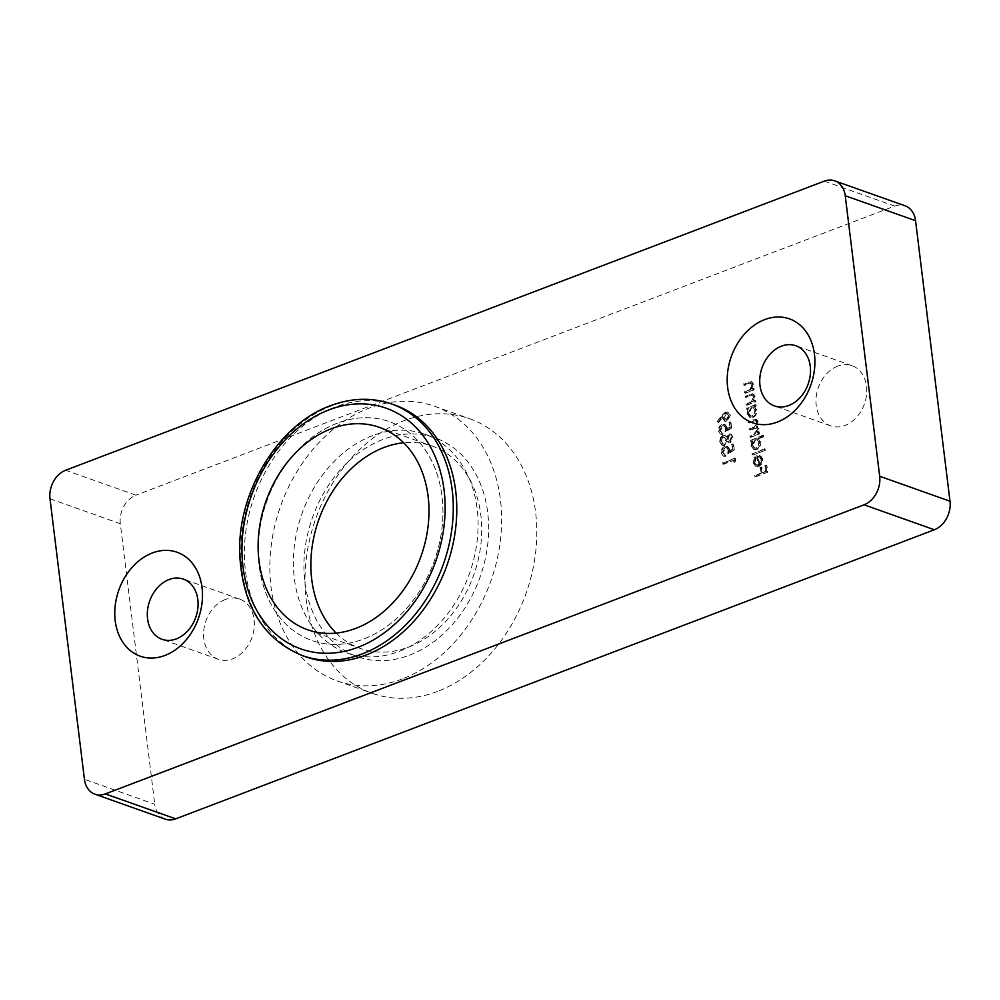 <?xml version="1.0" encoding="UTF-8"?>
<svg xmlns="http://www.w3.org/2000/svg" width="1000" height="1000" viewBox="0 0 1000 1000"><rect width="100%" height="100%" fill="white"/><g stroke="black" fill="none" stroke-linecap="round" stroke-linejoin="round"><path stroke-width="0.75" stroke-dasharray="5 3.75" d="M437.525 691.413A145.688 111.6 109.5 0 1 372.188 693.312A145.688 111.6 109.5 0 1 306.2 559.35A145.688 111.6 109.5 0 1 404.275 420.613A145.688 111.6 109.5 0 1 469.625 418.713A145.688 111.6 109.5 0 1 535.6 552.688A145.688 111.6 109.5 0 1 437.525 691.413M402.362 678.938A145.688 111.6 109.5 0 1 337.025 680.837A145.688 111.6 109.5 0 1 271.05 546.875A145.688 111.6 109.5 0 1 369.113 408.137A145.688 111.6 109.5 0 1 434.462 406.238A145.688 111.6 109.5 0 1 500.438 540.2A145.688 111.6 109.5 0 1 402.362 678.938M837.725 366.112A31.925 24.45 -70.5 0 0 816.237 396.512A31.925 24.45 -70.5 0 0 830.7 425.875A31.925 24.45 -70.5 0 0 845.013 425.45A31.925 24.45 -70.5 0 0 866.5 395.05A31.925 24.45 -70.5 0 0 852.05 365.7A31.925 24.45 -70.5 0 0 837.725 366.112M225.312 599.5A31.925 24.45 -70.5 0 0 203.812 629.9A31.925 24.45 -70.5 0 0 218.275 659.25A31.925 24.45 -70.5 0 0 232.587 658.838A31.925 24.45 -70.5 0 0 254.088 628.438A31.925 24.45 -70.5 0 0 239.625 599.075A31.925 24.45 -70.5 0 0 225.312 599.5M337.337 423.175A116.088 88.925 -70.5 0 0 259.188 533.725A116.088 88.925 -70.5 0 0 311.762 640.462A116.088 88.925 -70.5 0 0 363.825 638.95A116.088 88.925 -70.5 0 0 441.975 528.413A116.088 88.925 -70.5 0 0 389.4 421.662A116.088 88.925 -70.5 0 0 337.337 423.175A116.088 88.925 -70.5 0 0 259.188 533.725A116.088 88.925 -70.5 0 0 311.762 640.462A116.088 88.925 -70.5 0 0 363.825 638.95A116.088 88.925 -70.5 0 0 441.975 528.413A116.088 88.925 -70.5 0 0 389.4 421.662A116.088 88.925 -70.5 0 0 337.337 423.175M372.5 435.65A116.088 88.925 -70.5 0 0 294.35 546.2A116.088 88.925 -70.5 0 0 346.925 652.938A116.088 88.925 -70.5 0 0 398.988 651.425A116.088 88.925 -70.5 0 0 477.137 540.887A116.088 88.925 -70.5 0 0 424.562 434.137A116.088 88.925 -70.5 0 0 372.5 435.65M722.8 415.3L717.887 421.775L718.625 422.562L723.05 416.725L725.263 421.35L727.262 421.262L730.4 415.312L728.312 412.25L726.15 412.3L722.087 415.05L717.188 421.525L717.887 421.775M729.438 434.225L727.163 437.212L725.387 435.613L723.612 435.688L721.237 437.713L720.375 442.013L722.6 445.462L724.7 445.425L727.675 441.337L730.487 442.45L733.075 437.088L731.137 434.2L728.737 433.975L726.462 436.962L727.163 437.212M754.862 462.6L756.25 458.05L755.612 457.1L753.763 462.85L756.237 466.45L758.95 466.362L761.762 464.038L762.9 459.338L760.65 455.8L757.438 455.825L758.587 465.163L756.688 465.238L754.163 462.35L755.55 457.8L756.25 458.05M763.7 436.775L763.55 435.5L751.15 440.225L751.3 441.512L752.837 440.925L751.675 445.825L754.338 449.613L756.938 449.513C759.688 448.113 760.975 445.7 760.812 442.3L758.425 438.787L763.7 436.775L763 436.525L762.85 435.25L763.55 435.5M734.562 462.35L735.7 461.037L735.375 458.4L723.275 463.013L723.438 464.288L734.287 460.15L734.562 462.35L733.85 462.1L735.7 461.037M746.85 405.275L755.688 401.912L755.537 400.625L753.938 401.238L755.2 396.6L753.425 393.963L745.725 396.125L745.888 397.413L752.25 395.037L754.15 397.238L752.237 401.675L746.7 404L746.85 405.275L746.15 405.025L755.688 401.912M165.287 819.163A23.212 17.788 109.5 0 1 154.762 804.25L84.438 779.3M50 498.787L120.325 523.75L154.762 804.25M120.325 523.75A23.212 17.788 109.5 0 1 135.95 495.2L65.638 470.25M824.3 181.137L894.625 206.088L135.95 495.2M894.625 206.088A23.212 17.788 109.5 0 1 905.037 205.787M756.213 406.112L756.05 404.837L747.212 408.2L747.375 409.487L748.9 408.9L747.738 413.8L750.413 417.587L753 417.488C755.75 416.087 757.05 413.688 756.875 410.275L754.575 406.737L756.213 406.112L755.5 405.863L755.35 404.588L756.05 404.837M745.375 393.2L754.212 389.837L754.05 388.55L752.463 389.162L753.713 384.525L751.938 381.875L748.763 382.325L744.25 384.05L744.4 385.325L751.462 383.212L749.887 382.887L752.663 385.163L750.763 389.6L745.212 391.912L745.375 393.2L744.663 392.95L754.212 389.837M750.788 437.3L759.625 433.925L759.463 432.65L757.925 433.237L759.175 429L756.637 426.488L758.3 421.85L756.712 419.5L748.875 421.75L749.038 423.025L756.15 420.775L757.25 422.488C757.038 425.3 755.688 427 753.188 427.575L749.75 428.875L749.912 430.163L757.013 427.95L758.125 429.625L754.35 434.6L750.625 436.012L750.788 437.3L750.088 437.05L759.625 433.925M758.925 433.675L758.763 432.4L757.225 432.987L758.475 428.75L755.938 426.238L757.638 426.65L755.938 426.238L757.6 421.6L758.3 421.85M752.962 455.05L765.362 450.325L765.212 449.038L752.812 453.762L752.962 455.05L765.362 450.325M734.338 449.988L733.612 444.125L732.375 444.6L732.975 449.45L729.887 451.438L729.912 449.663L727.775 446.55L725.413 446.688C722.8 447.912 721.575 450.112 721.762 453.288L723.85 456.275L725.7 456.337L725.55 455.062L723.75 454.725L725.55 455.062L722.987 452.738L725.612 447.95L727.15 447.863L728.7 450.375L728.475 453.75L734.338 449.988L733.637 449.738L732.913 443.875L733.612 444.125M731.637 428.025L730.925 422.175L729.688 422.638L730.275 427.5L727.188 429.475L727.225 427.713L725.075 424.588L722.712 424.725C720.1 425.95 718.888 428.15 719.062 431.325L721.15 434.312L723.012 434.375L722.85 433.1L721.062 432.775L722.85 433.1L720.3 430.775L722.913 425.988L724.45 425.9L726.012 428.413L725.775 431.788L731.637 428.025L730.212 421.925L730.925 422.175M755.638 476.825L767.738 472.212L766.875 465.262L765.638 465.737L766.338 471.4L762.613 472.825L761.912 467.15L760.675 467.625L761.375 473.3L755.487 475.538L755.638 476.825L754.938 476.575L767.738 472.212M755.35 404.588L747.212 408.2M746.513 407.95L747.375 409.487M746.663 409.237L748.9 408.9M748.2 408.65L747.038 413.55L747.738 413.8M747.038 413.55L749.712 417.337L753 417.488M752.3 417.238C755.05 415.838 756.338 413.438 756.175 410.025L756.875 410.275M756.175 410.025L754.575 406.737M753.875 406.488L755.5 405.863M748.112 413.1L751.062 407.562L753.062 407.475L755.088 410.425L752.138 415.962L750.163 416L748.112 413.1L748.825 413.35L751.775 407.812L753.763 407.713L755.788 410.675L752.837 416.213L750.863 416.25L748.825 413.35M751.062 407.562L751.775 407.812M755.088 410.425L755.788 410.675M752.138 415.962L752.837 416.213M754.987 401.662L754.825 400.375L755.537 400.625M754.825 400.375L753.238 400.988L753.938 401.238M753.238 400.988L754.5 396.35L755.2 396.6M754.5 396.35L752.725 393.713L745.725 396.125M745.025 395.875L745.888 397.413M745.188 397.163L751.375 394.963L754.15 397.238M753.438 396.987L751.538 401.425L752.237 401.675M751.538 401.425L746.7 404M746 403.75L746.15 405.025M753.5 389.588L753.35 388.3L754.05 388.55M753.35 388.3L751.75 388.913L752.463 389.162M751.75 388.913L753.012 384.275L753.713 384.525M753.012 384.275L751.237 381.625L744.25 384.05M743.55 383.8L744.4 385.325M743.7 385.075L749.887 382.887L752.663 385.163M751.963 384.913L750.05 389.35L750.763 389.6M750.05 389.35L745.212 391.912M744.513 391.662L744.663 392.95M734.987 460.788L734.663 458.15L735.375 458.4M734.663 458.15L723.275 463.013M722.575 462.762L723.438 464.288M722.738 464.038L734.287 460.15M733.587 459.9L733.85 462.1M758.763 432.4L759.463 432.65M757.225 432.987L757.925 433.237M758.288 431.062L759 431.312M758.475 428.75L759.175 429M757.6 421.6L756.012 419.25L748.875 421.75M748.175 421.5L749.038 423.025M748.325 422.775L755.45 420.525L757.25 422.488M756.538 422.238C756.338 425.05 754.987 426.75 752.487 427.325L749.75 428.875M749.05 428.638L749.912 430.163M749.212 429.913L756.312 427.7L758.125 429.625M757.412 429.375L753.65 434.35L750.625 436.012M749.925 435.763L750.088 437.05M762.85 435.25L751.15 440.225M750.438 439.975L751.3 441.512M750.6 441.262L752.837 440.925M752.125 440.675L750.962 445.575L751.675 445.825M750.962 445.575L753.637 449.363L756.938 449.513M756.237 449.263C758.975 447.863 760.275 445.45 760.113 442.05L760.812 442.3M760.113 442.05L758.425 438.787M757.725 438.537L763 436.525M752.05 445.112L755 439.575L756.988 439.487L759.025 442.45L756.062 447.987L754.1 448.025L752.05 445.112L752.75 445.363L755.7 439.825L757.7 439.738L759.725 442.7L756.762 448.237L754.8 448.275L752.75 445.363M755 439.575L755.7 439.825M759.025 442.45L759.725 442.7M756.062 447.987L756.762 448.237M764.663 450.075L764.513 448.787L765.212 449.038M764.513 448.787L752.812 453.762M752.1 453.512L752.262 454.8M755.55 457.8L754.9 456.85L755.612 457.1M754.9 456.85L753.062 462.6L753.763 462.85M753.062 462.6L755.537 466.2L758.95 466.362M758.25 466.112L761.762 464.038M761.05 463.787L762.2 459.087L762.9 459.338M762.2 459.087L759.95 455.55L757.438 455.825M756.737 455.588L757.887 464.913L758.587 465.163M757.887 464.913L755.987 464.988L754.163 462.35M758.95 464.363L757.987 456.45L759.25 456.575L761.112 459.438L760.612 462.438L758.95 464.363L759.663 464.613L758.688 456.7L759.95 456.825L761.812 459.688L761.312 462.688L759.663 464.613M757.987 456.45L758.688 456.7M760.612 462.438L761.312 462.688M761.112 459.438L761.812 459.688M732.913 443.875L731.675 444.35L732.375 444.6M731.675 444.35L732.975 449.45M732.275 449.2L729.188 451.188L729.887 451.438M729.188 451.188L729.212 449.412L729.912 449.663M729.212 449.412L727.062 446.3L725.413 446.688M724.7 446.438C722.087 447.663 720.875 449.862 721.05 453.038L721.762 453.288M721.05 453.038L723.15 456.025L725.7 456.337M725 456.087L722.987 452.738M722.288 452.488L724.912 447.7L725.612 447.95M724.912 447.7L726.438 447.612L728.7 450.375M728 450.125L727.763 453.5L728.475 453.75M727.763 453.5L733.637 449.738M726.462 436.962L724.688 435.363L723.612 435.688M722.913 435.438L720.537 437.463L721.237 437.713M720.537 437.463L719.675 441.763L720.375 442.013M719.675 441.763L721.888 445.213L724.7 445.425M724 445.175L726.963 441.087L727.675 441.337M726.963 441.087L730.487 442.45M729.788 442.2L732.375 436.838L733.075 437.088M732.375 436.838L730.425 433.95L728.737 433.975M720.913 441.275L723.037 436.725L724.987 436.938L723.75 436.975L726.725 439.487L724.513 444.15L723.2 444.175L721.612 441.525L723.75 436.975L726.012 439.237L723.8 443.9L722.5 443.925L721.612 441.525M727.262 438.8L728.938 435.238L730.55 435.475L729.638 435.487L731.85 437.625L730.312 441.175L728.7 440.938L729.613 440.925L727.262 438.8L727.962 439.05L729.638 435.487L731.137 437.375L729.613 440.925L730.312 441.175L727.962 439.05M731.137 437.375L731.85 437.625M726.012 439.237L726.725 439.487M723.8 443.9L724.513 444.15M730.212 421.925L728.975 422.388L729.688 422.638M728.975 422.388L730.275 427.5M729.575 427.25L726.488 429.225L727.188 429.475M726.488 429.225L726.513 427.463L727.225 427.713M726.513 427.463L724.375 424.338L722.712 424.725M722.013 424.475C719.4 425.7 718.175 427.9 718.363 431.075L719.062 431.325M718.363 431.075L720.45 434.062L723.012 434.375M722.3 434.125L720.3 430.775M719.587 430.525L722.212 425.737L722.913 425.988M722.212 425.737L723.75 425.65L726.012 428.413M725.3 428.162L725.075 431.538L725.775 431.788M725.075 431.538L730.938 427.775M717.188 421.525L718.625 422.562M717.913 422.312L722.337 416.475L723.05 416.725M722.337 416.475L723.138 418.263M722.438 418.013L724.562 421.1L727.262 421.262M726.55 421.012L729.7 415.062L730.4 415.312M729.7 415.062L727.6 412L726.15 412.3M725.438 412.05L722.087 415.05M728.475 415.6L726.462 419.712L725.263 419.762L725.962 420.012L727.163 419.963L724.35 417.55L726.375 413.562L727.613 413.512L725.675 413.312L729.175 415.85L727.163 419.963L726.462 419.712L723.65 417.3L725.675 413.312L729.175 415.85M723.65 417.3L724.35 417.55M767.025 471.962L766.175 465.012L766.875 465.262M766.175 465.012L764.938 465.487L765.638 465.737M764.938 465.487L765.625 471.163L766.338 471.4M765.625 471.163L762.613 472.825M761.912 472.575L761.213 466.9L761.912 467.15M761.213 466.9L759.975 467.375L760.675 467.625M759.975 467.375L761.375 473.3M760.675 473.05L755.487 475.538M754.775 475.288L754.938 476.575M395.225 405.25A133.5 102.263 -70.5 0 0 335.35 406.987A133.5 102.263 -70.5 0 0 245.475 534.125A133.5 102.263 -70.5 0 0 305.938 656.875M336.15 633.088A107.375 82.263 -70.5 0 0 360.387 648.475A107.375 82.263 -70.5 0 0 408.55 647.075A107.375 82.263 -70.5 0 0 480.825 544.825A107.375 82.263 -70.5 0 0 432.2 446.087A107.375 82.263 -70.5 0 0 403.688 442.762M409.538 655.175A116.088 88.925 -70.5 0 0 487.688 544.625A116.088 88.925 -70.5 0 0 435.112 437.887A116.088 88.925 -70.5 0 0 383.038 439.4A116.088 88.925 -70.5 0 0 304.9 549.938A116.088 88.925 -70.5 0 0 357.475 656.688A116.088 88.925 -70.5 0 0 409.538 655.175M749.538 394.162L750.25 394.412M749.338 395.575L750.05 395.825M749.188 402.525L749.887 402.775M748.062 382.075L748.763 382.325M747.862 383.5L748.562 383.75M747.7 390.45L748.413 390.7M752.962 419.675L753.662 419.925M753.125 420.95L753.825 421.2M752.487 427.325L753.188 427.575M753.7 428.2L754.4 428.45M753.65 434.35L754.35 434.6M302.425 655.625A133.5 102.263 109.5 0 1 241.962 532.875A133.5 102.263 109.5 0 1 331.825 405.75A133.5 102.263 109.5 0 1 391.712 404M337.025 680.837L372.188 693.312M830.7 425.875L774.438 405.913M218.275 659.25L162.013 639.288M346.925 652.938L357.475 656.688M424.562 434.137L435.112 437.887M239.625 599.075L183.363 579.113M852.05 365.7L795.788 345.737M434.462 406.238L469.625 418.713M750.413 417.587L749.712 417.337M753.763 407.713L753.062 407.475M750.863 416.25L750.163 416M753.425 393.963L752.725 393.713M751.938 381.875L751.237 381.625M756.712 419.5L756.012 419.25M756.15 420.775L755.45 420.525M757.013 427.95L756.312 427.7M754.338 449.613L753.637 449.363M757.7 439.738L756.988 439.487M754.8 448.275L754.1 448.025M756.237 466.45L755.537 466.2M756.688 465.238L755.987 464.988M759.95 456.825L759.25 456.575M727.775 446.55L727.062 446.3M723.85 456.275L723.15 456.025M727.15 447.863L726.438 447.612M725.387 435.613L724.688 435.363M722.6 445.462L721.888 445.213M729.013 442.488L728.312 442.238M731.137 434.2L730.425 433.95M723.2 444.175L722.5 443.925M725.075 424.588L724.375 424.338M721.15 434.312L720.45 434.062M724.45 425.9L723.75 425.65M725.263 421.35L724.562 421.1M728.312 412.25L727.6 412M307.638 629.763L360.387 648.475M379.462 427.375L432.2 446.087"/><path stroke-width="1.5" d="M164.925 655.462A55.138 42.237 109.5 0 1 115.213 620.763A55.138 42.237 109.5 0 1 152.338 552.962A55.138 42.237 109.5 0 1 202.05 587.663A55.138 42.237 109.5 0 1 164.925 655.462M169.05 579.538A31.925 24.45 -70.5 0 0 147.562 609.938A31.925 24.45 -70.5 0 0 162.013 639.288A31.925 24.45 -70.5 0 0 176.337 638.875A31.925 24.45 -70.5 0 0 197.825 608.475A31.925 24.45 -70.5 0 0 183.363 579.113A31.925 24.45 -70.5 0 0 169.05 579.538M777.337 422.075A55.138 42.237 109.5 0 1 727.638 387.375A55.138 42.237 109.5 0 1 764.762 319.587A55.138 42.237 109.5 0 1 814.463 354.288A55.138 42.237 109.5 0 1 777.337 422.075M781.475 346.15A31.925 24.45 -70.5 0 0 759.987 376.55A31.925 24.45 -70.5 0 0 774.438 405.913A31.925 24.45 -70.5 0 0 788.763 405.487A31.925 24.45 -70.5 0 0 810.25 375.087A31.925 24.45 -70.5 0 0 795.788 345.737A31.925 24.45 -70.5 0 0 781.475 346.15M105.375 793.913L175.7 818.863L934.362 529.75L864.05 504.8A23.212 17.788 -70.5 0 0 879.675 476.25L845.238 195.75A23.212 17.788 -70.5 0 0 834.712 180.837A23.212 17.788 -70.5 0 0 824.3 181.137L65.638 470.25A23.212 17.788 -70.5 0 0 50 498.787L84.438 779.3A23.212 17.788 -70.5 0 0 94.963 794.212A23.212 17.788 -70.5 0 0 105.375 793.913L864.05 504.8M175.7 818.863A23.212 17.788 109.5 0 1 165.287 819.163L94.963 794.212M834.712 180.837L905.037 205.787A23.212 17.788 109.5 0 1 915.562 220.7L845.238 195.75M879.675 476.25L950 501.213L915.562 220.7M950 501.213A23.212 17.788 109.5 0 1 934.362 529.75M365.812 655.138A133.5 102.263 -70.5 0 0 455.688 528.013A133.5 102.263 -70.5 0 0 395.225 405.25L391.712 404A133.5 102.263 109.5 0 1 452.163 526.763A133.5 102.263 109.5 0 1 362.3 653.888A133.5 102.263 109.5 0 1 302.425 655.625L305.938 656.875A133.5 102.263 -70.5 0 0 365.812 655.138M403.688 442.762A107.375 82.263 -70.5 0 0 384.038 447.488A107.375 82.263 -70.5 0 0 315.15 531.6A107.375 82.263 -70.5 0 0 336.15 633.088M331.3 428.775A107.375 82.263 -70.5 0 0 259.012 531.025A107.375 82.263 -70.5 0 0 307.638 629.763A107.375 82.263 -70.5 0 0 355.8 628.362A107.375 82.263 -70.5 0 0 428.088 526.112A107.375 82.263 -70.5 0 0 379.462 427.375A107.375 82.263 -70.5 0 0 331.3 428.775M358.125 647.25A127.7 97.825 -70.5 0 0 444.1 490.25A127.7 97.825 -70.5 0 0 328.975 409.888A127.7 97.825 -70.5 0 0 243 566.888A127.7 97.825 -70.5 0 0 358.125 647.25M391.712 404C372.013 397.225 351.587 397.788 330.425 405.712C278.475 424.263 237.525 491.4 239.688 553.513C242.213 605.175 263.125 639.212 302.425 655.625"/></g></svg>
